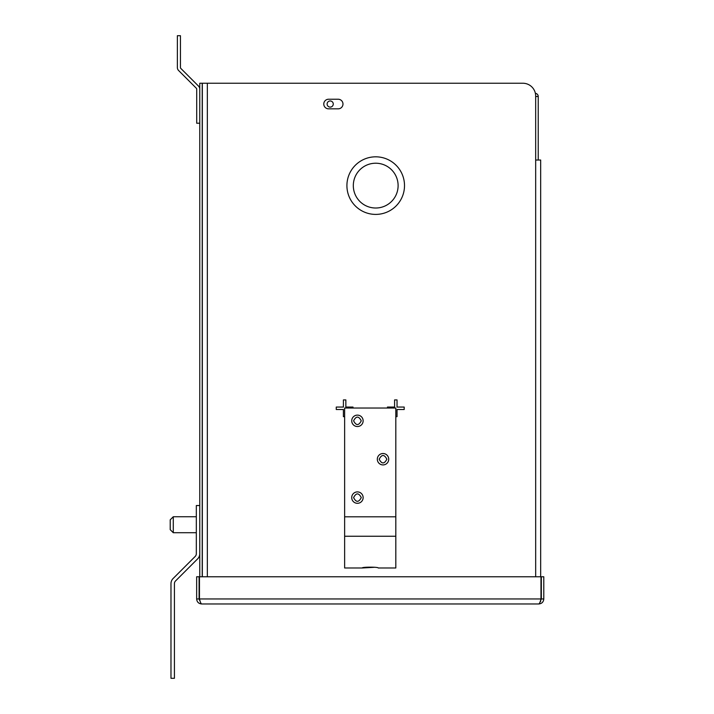 <?xml version="1.0" encoding="UTF-8"?>
<svg xmlns="http://www.w3.org/2000/svg" width="714" height="714" viewBox="0 0 714 714"><rect width="100%" height="100%" fill="white"/><g stroke="black" fill="none" stroke-linecap="round" stroke-linejoin="round"><path stroke-width="1.07" d="M353.002 408.024L353.002 407.06L345.853 407.06L345.853 399.911L343.407 399.911L343.407 407.06L336.258 407.06L336.258 409.506L343.407 409.506L343.407 416.655L344.63 416.655M395.815 416.655L397.038 416.655L397.038 409.506L404.195 409.506L404.195 407.06L397.038 407.06L397.038 399.911L394.592 399.911L394.592 407.06L387.443 407.06L387.443 408.024M398.109 185.613A22.393 22.393 0 0 0 375.707 163.22A22.393 22.393 0 0 0 353.314 185.613A22.393 22.393 0 0 0 375.707 208.015A22.393 22.393 0 0 0 398.109 185.613M404.508 185.613A28.792 28.792 0 0 0 375.707 156.821A28.792 28.792 0 0 0 346.915 185.613A28.792 28.792 0 0 0 375.707 214.405A28.792 28.792 0 0 0 404.508 185.613M338.177 99.237L328.583 99.237A4.802 4.802 0 0 0 323.781 104.039A4.802 4.802 0 0 0 328.583 108.831L338.177 108.831A4.802 4.802 0 0 0 342.979 104.039A4.802 4.802 0 0 0 338.177 99.237M535.67 576.769L535.67 96.042A12.798 12.798 0 0 0 522.88 83.243L207.337 83.243L207.337 576.769M535.786 96.506L538.231 96.506L535.786 96.506A0.768 0.768 0 0 0 535.67 96.104L535.67 96.631M535.67 160.025L540.676 160.025L540.676 576.769M202.33 576.769L202.33 83.243L207.337 83.243M199.768 576.769L199.768 83.243L202.214 83.243L202.214 576.769M199.768 600.037L200.215 601.518M540.676 601.518L540.23 601.518M540.676 600.037L540.676 600.679M541.346 576.769L543.791 576.769L543.791 598.957L541.346 598.957L541.346 576.769M540.418 600.929L541.346 598.957M538.784 603.964L201.66 603.964C200.929 603.669 200.197 602 199.465 598.957L199.465 576.769L540.98 576.769L540.98 598.957C540.248 602 539.516 603.669 538.784 603.964C541.828 603.669 543.497 602 543.791 598.957M199.099 598.957L199.099 576.769L196.653 576.769L196.653 598.957L199.099 598.957L199.768 600.679M196.653 598.957C196.948 602 198.617 603.669 201.66 603.964M361.266 420.823C358.705 415.878 356.152 415.878 353.591 420.823C356.143 425.776 358.705 425.776 361.266 420.823M351.725 420.823A5.703 5.703 0 0 0 357.428 426.526A5.703 5.703 0 0 0 363.131 420.823A5.703 5.703 0 0 0 357.428 415.12A5.703 5.703 0 0 0 351.725 420.823M379.179 459.218C381.74 464.162 384.293 464.162 386.854 459.218C384.302 454.265 381.74 454.265 379.179 459.218M377.322 459.218A5.703 5.703 0 0 0 383.016 464.921A5.703 5.703 0 0 0 388.719 459.218A5.703 5.703 0 0 0 383.016 453.515A5.703 5.703 0 0 0 377.322 459.218M361.266 497.604C358.705 492.66 356.152 492.66 353.591 497.604C356.143 502.558 358.705 502.558 361.266 497.604M351.725 497.604A5.703 5.703 0 0 0 357.428 503.308A5.703 5.703 0 0 0 363.131 497.604A5.703 5.703 0 0 0 357.428 491.901A5.703 5.703 0 0 0 351.725 497.604M362.221 567.987L344.63 567.987L344.63 516.802L395.815 516.802L395.815 567.987L378.224 567.987C378.688 566.88 361.766 566.88 362.221 567.987L374.609 567.282M395.815 516.802L395.815 408.024L344.63 408.024L344.63 516.802M202.214 507.949A2.401 2.401 0 0 1 202.33 507.217A2.401 2.401 0 0 0 202.214 507.949M202.214 541.524A2.401 2.401 0 0 0 202.33 542.256A2.401 2.401 0 0 1 202.214 541.524M173.279 516.749L173.279 532.724L170.209 529.654L170.209 519.819L173.279 516.749L196.323 516.749M173.279 532.724L196.323 532.724M330.18 100.969A3.07 3.07 0 0 1 333.259 104.039A3.07 3.07 0 0 1 330.18 107.109A3.07 3.07 0 0 1 327.11 104.039A3.07 3.07 0 0 1 330.18 100.969M202.33 92.106A3.329 3.329 0 0 0 202.214 92.963M535.375 93.311A3.213 3.213 0 0 1 538.231 96.506L538.231 160.025M199.768 89.045A4.088 4.088 0 0 0 198.572 86.153L180.731 68.321A1.026 1.026 0 0 1 180.437 67.589L180.437 35.7L177.375 35.7L177.375 67.589A4.088 4.088 0 0 0 178.571 70.481L196.404 88.322A1.026 1.026 0 0 1 196.707 89.045L196.707 123.227L199.768 123.227M199.768 553.716A7.283 7.283 0 0 1 197.635 558.866L175.546 580.955A3.838 3.838 0 0 0 174.421 583.668L174.421 678.3L170.976 678.3L170.976 583.668A7.283 7.283 0 0 1 173.109 578.519L195.199 556.429A3.838 3.838 0 0 0 196.323 553.716L196.323 505.539L199.768 505.539M540.98 598.957L199.465 598.957M395.815 536.25L344.63 536.25"/></g></svg>
